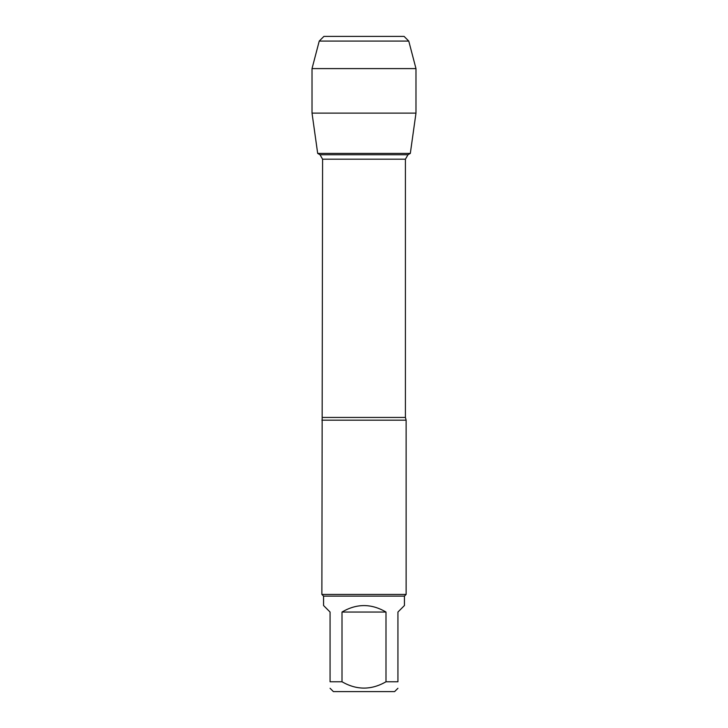 <?xml version="1.0" encoding="UTF-8"?>
<svg xmlns="http://www.w3.org/2000/svg" width="728" height="728" viewBox="0 0 728 728"><rect width="100%" height="100%" fill="white"/><g stroke="black" fill="none" stroke-linecap="round" stroke-linejoin="round"><path stroke-width="1.09" d="M356.984 154.746L320.011 154.746L322.586 159.195L321.876 594.439L406.124 594.439L404.431 596.132L404.431 605.532L397.934 612.039L397.934 681.772L385.995 681.772L385.995 612.039C371.335 603.439 356.665 603.439 342.005 612.039L342.005 681.772L330.066 681.772L330.066 612.039L323.569 605.532L323.569 596.132L321.876 594.439M322.586 417.444L405.414 417.444L406.124 420.156L321.876 420.156M323.569 596.132L404.431 596.132M397.934 681.772C397.934 690.208 397.934 690.208 397.934 681.772M385.995 681.772C371.344 690.208 356.675 690.208 342.005 681.772M330.066 681.772C330.066 690.208 330.066 690.208 330.066 681.772M397.934 688.279L394.603 691.6L333.397 691.6L330.066 688.279M405.414 417.444L405.414 159.195L407.989 154.746L320.011 154.746L317.681 153.399L312.021 113.122L415.979 113.122L415.979 68.596L312.021 68.596L312.021 113.122L312.021 68.596L319.237 41.077L323.914 36.4L353.235 36.4M371.016 154.746L407.989 154.746L410.319 153.399L317.681 153.399L410.319 153.399L415.979 113.122M342.005 612.039L385.995 612.039M408.763 41.077L404.086 36.4L323.914 36.4L319.237 41.077L408.763 41.077L415.979 68.596M405.414 159.195L322.586 159.195M406.124 420.156L406.124 594.439M319.237 41.077L312.021 68.596"/></g></svg>
